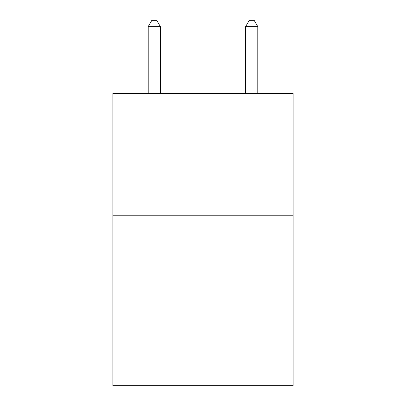 <?xml version="1.0" encoding="UTF-8"?>
<svg xmlns="http://www.w3.org/2000/svg" width="406" height="406" viewBox="0 0 406 406"><rect width="100%" height="100%" fill="white"/><g stroke="black" fill="none" stroke-linecap="round" stroke-linejoin="round"><path stroke-width="0.61" d="M293.107 215.226L293.107 385.7L112.893 385.7L112.893 93.456L293.107 93.456L293.107 215.226L112.893 215.226M160.38 93.456L160.38 26.634L148.205 26.634L148.205 93.456M148.205 26.634L151.859 20.3L156.726 20.3L160.38 26.634M257.795 93.456L257.795 26.634L245.62 26.634L245.62 93.456M245.62 26.634L249.274 20.3L254.141 20.3L257.795 26.634"/></g></svg>
